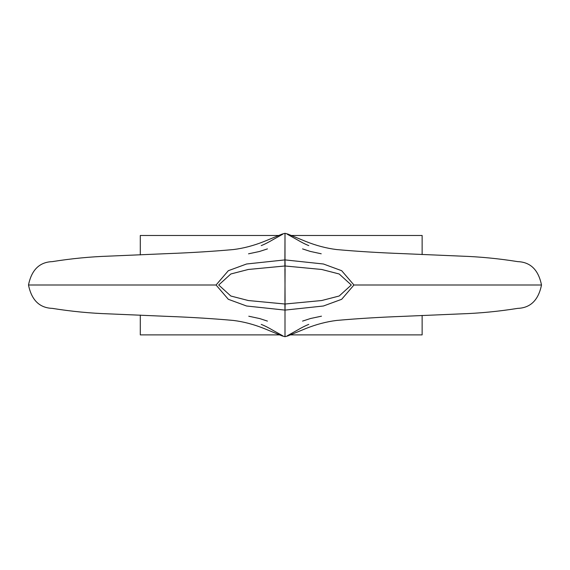 <?xml version="1.0" encoding="UTF-8"?>
<svg xmlns="http://www.w3.org/2000/svg" width="570" height="570" viewBox="0 0 570 570"><rect width="100%" height="100%" fill="white"/><g stroke="black" fill="none" stroke-linecap="round" stroke-linejoin="round"><path stroke-width="0.85" d="M291.477 235.474L422.135 235.474L422.135 254.583M422.135 315.417L422.135 334.889L290.579 334.889M278.523 235.474L140.298 235.474L140.298 254.911M140.298 315.089L140.298 334.889L279.421 334.889M284.872 265.99L248.285 269.475L230.829 273.985L218.702 285L230.829 296.015L248.285 300.525L284.872 304.01L285 305.62L285.128 304.01L321.715 300.525L339.171 296.015L351.298 285L339.171 273.985L321.715 269.475L285.128 265.99L285 264.38L284.872 265.99L285 233.301L282.243 234.049L285 233.301L285 259.899L246.575 263.995L228.328 270.7L216.059 285L28.5 285L216.059 285L228.328 299.3L246.575 306.005L285 310.101L285 336.699L287.757 335.951L285 336.699L285 310.101L323.425 306.005L341.672 299.3L353.942 285L341.672 270.7L323.425 263.995L285 259.899L285.128 265.99M284.922 268.905L285 285.634L285.078 268.905M285 266.568L285 284.366L285 266.568M287.829 335.93L305.727 328.584C316.179 324.401 326.482 321.687 336.635 320.44C357.354 318.587 379.413 317.226 402.798 316.364L461.109 313.87C479.748 313.258 498.629 311.419 517.738 308.37C530.513 307.893 538.429 300.105 541.5 285L353.942 285L541.5 285C538.429 269.895 530.513 262.107 517.738 261.63C498.629 258.581 479.748 256.742 461.109 256.13L402.798 253.636C379.413 252.774 357.354 251.413 336.635 249.56C326.482 248.313 316.179 245.599 305.727 241.416L287.829 234.07M285.078 301.095L285 284.366L284.922 301.095M285 303.432L285 285.634L285 303.432M284.872 304.01L285 310.101L285.128 304.01M282.171 335.93L264.273 328.584C253.821 324.401 243.518 321.687 233.365 320.44C212.646 318.587 190.587 317.226 167.202 316.364L108.891 313.87C90.252 313.258 71.371 311.419 52.262 308.37C39.487 307.893 31.571 300.105 28.5 285C31.571 269.895 39.487 262.107 52.262 261.63C71.371 258.581 90.252 256.742 108.891 256.13L167.202 253.636C190.587 252.774 212.646 251.413 233.365 249.56C243.518 248.313 253.821 245.599 264.273 241.416L282.171 234.07M261.224 245.606L261.217 245.606C264.601 244.295 268.627 242.25 273.294 239.486L282.827 234.17M248.52 253.821L259.45 251.498L267.444 248.898M287.173 234.17L296.706 239.486C301.387 242.257 305.413 244.302 308.783 245.606M302.556 248.898L310.194 251.398L321.216 253.778M287.757 234.049L285 233.301L287.757 234.049M308.776 324.394L308.783 324.394C305.399 325.705 301.373 327.75 296.706 330.514L287.173 335.83M321.48 316.179L310.55 318.502L302.556 321.102M282.827 335.83L273.294 330.514C268.613 327.743 264.587 325.698 261.217 324.394M267.444 321.102L259.806 318.602L248.784 316.222M282.243 335.951L285 336.699L282.243 335.951"/></g></svg>
